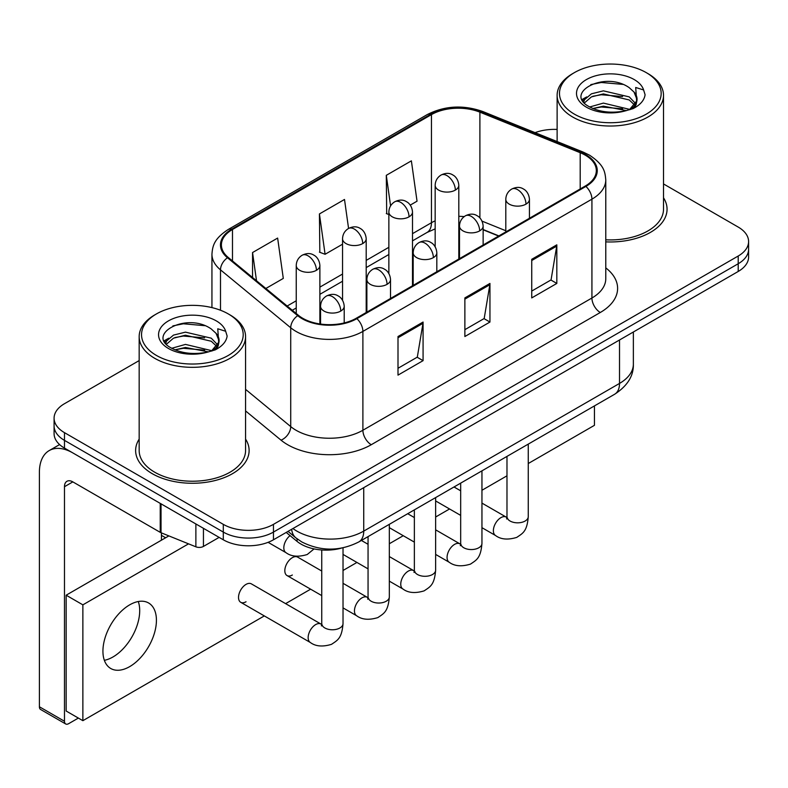 <?xml version="1.0" encoding="UTF-8"?>
<svg xmlns="http://www.w3.org/2000/svg" width="788" height="788" viewBox="0 0 788 788"><rect width="100%" height="100%" fill="white"/><g stroke="black" fill="none" stroke-linecap="round" stroke-linejoin="round"><path stroke-width="1.18" d="M498.627 236.055L483.133 229.791M341.47 548.113A35.46 20.478 180 0 1 297.076 541.395L286.202 532.432M139.171 439.113A56.746 32.761 0 0 0 135.625 450.509A56.746 32.761 0 0 0 152.251 473.677A56.746 32.761 0 0 0 214.08 480.779A56.746 32.761 0 0 0 249.116 450.509A56.746 32.761 0 0 0 245.57 439.113A56.746 32.761 0 0 1 249.116 450.509A56.746 32.761 0 0 1 214.08 480.779A56.746 32.761 0 0 1 152.251 473.677A56.746 32.761 0 0 1 135.625 450.509A56.746 32.761 0 0 1 139.171 439.113M585.248 155.157A37.824 21.837 180 0 1 596.319 170.602A37.824 21.837 180 0 1 585.248 186.047L356.206 318.273A37.824 21.837 180 0 1 298.475 315.358L228.244 257.459A37.824 21.837 180 0 1 221.398 244.93A37.824 21.837 180 0 1 232.48 229.485L431.45 114.615A37.824 21.837 180 0 1 479.892 112.162L580.195 152.714A37.824 21.837 180 0 1 585.248 155.157M585.908 154.773A38.77 22.389 0 0 0 580.736 152.261L480.434 111.719A38.77 22.389 0 0 0 430.78 114.23L231.81 229.101A38.77 22.389 0 0 0 227.466 257.765L297.697 315.673A38.77 22.389 0 0 0 356.875 318.667L585.908 186.431A38.77 22.389 0 0 0 585.908 154.773M139.171 360.579L64.478 403.702A35.46 20.478 0 0 0 54.086 418.182L54.086 433.627A35.46 20.478 0 0 0 64.478 448.096L223.299 539.79L223.299 532.077A35.46 20.478 0 0 0 273.456 532.077L738.208 263.744A35.46 20.478 0 0 0 748.6 249.264A35.46 20.478 0 0 1 738.208 263.744L273.456 532.077A35.46 20.478 0 0 1 223.299 532.077L64.478 440.374L223.299 532.077L223.299 524.355A35.46 20.478 0 0 0 273.456 524.355L738.208 256.021A35.46 20.478 0 0 0 748.6 241.542A35.46 20.478 0 0 0 738.208 227.072L663.516 183.939M54.086 425.904A35.46 20.478 0 0 0 64.478 440.374A35.46 20.478 0 0 1 54.086 425.904M397.999 336.525L397.999 375.127L423.077 360.648L423.077 322.046L397.999 336.525M397.999 368.282L417.315 357.131L422.979 323.326A9.456 5.457 -120 0 0 423.077 322.046M417.147 357.23L423.077 360.648M531.742 259.301L531.742 297.913L556.82 283.434L556.82 244.832L531.742 259.301M531.742 291.067L551.058 279.917L556.722 246.112A9.456 5.457 -120 0 0 556.82 244.832M550.891 280.006L556.82 283.434M464.871 297.913L464.871 336.525L489.949 322.046L489.949 283.434L464.871 297.913M464.871 329.67L484.187 318.519L489.85 284.714A9.456 5.457 -120 0 0 489.949 283.434M484.019 318.618L489.949 322.046M605.775 241.867A56.746 32.761 0 0 0 667.062 209.214A56.746 32.761 0 0 0 663.516 197.808A56.746 32.761 0 0 1 667.062 209.214A56.746 32.761 0 0 1 605.775 241.867M557.126 129.439A35.46 20.478 0 0 0 535.072 132.65M54.086 418.182A35.46 20.478 0 0 0 64.478 432.651L223.299 524.355M410.272 205.097L417.039 201.196L411.375 160.851L386.297 175.33L386.701 213.706M265.861 288.477L283.296 278.41L277.632 238.074L252.554 252.544L252.554 277.504M348.572 228.441L344.504 199.463L319.426 213.942L319.829 252.318M319.426 213.942L325.089 254.278L342.544 244.201M325.089 254.278L319.426 252.16M388.858 214.513L386.297 213.558M386.297 175.33L390.582 205.855M252.554 252.544L256.514 280.764M223.299 539.79A35.46 20.478 0 0 0 273.456 539.79L738.208 271.466A35.46 20.478 0 0 0 748.6 256.986L748.6 241.542M112.96 656.975A37.824 21.837 120 0 0 138.284 601.53A37.824 21.837 120 0 1 112.96 656.975A37.824 21.837 120 0 1 104.351 660.305A37.824 21.837 120 0 0 112.96 656.975M203.442 528.334L203.442 546.429L219.123 537.377M160.24 503.384L72.841 452.923A47.29 27.304 -120 0 0 49.191 450.588A47.29 27.304 -120 0 0 39.4 472.229L39.4 706.777L64.478 721.256L64.478 486.708A11.82 6.826 60 0 1 66.921 481.301A11.82 6.826 60 0 1 72.841 481.882L160.24 532.343L160.24 503.384A5.91 3.408 0 0 0 161.028 503.768M64.478 721.256A5.91 3.408 120 0 0 65.7 723.965L40.621 709.486A5.91 3.408 -60 0 1 39.4 706.777M65.7 723.965A5.91 3.408 120 0 0 68.654 723.67L78.357 718.075M161.441 540.184L161.441 532.895M203.442 546.429A5.91 3.408 180 0 1 195.877 546.813L161.028 532.727A5.91 3.408 180 0 1 160.24 532.343M605.775 239.808A53.2 30.712 0 0 0 663.516 209.214L663.516 95.318A53.2 30.712 0 0 0 647.933 73.599L646.268 72.634A50.836 29.343 0 0 0 574.373 72.634A50.836 29.343 0 0 0 574.373 114.132A50.836 29.343 0 0 0 646.268 114.142A50.836 29.343 0 0 0 646.268 72.634L647.933 73.599M574.373 72.634L572.709 73.599A53.2 30.712 0 0 0 557.126 95.318A53.2 30.712 0 0 0 572.709 117.028A53.2 30.712 0 0 0 630.676 123.686A53.2 30.712 0 0 0 663.516 95.318M636.655 101.012L637.039 99.18A26.723 15.425 0 0 0 634.025 92.048L629.238 87.685C604.603 70.26 563.558 93.004 588.902 106.518C599.244 112.123 611.468 113.551 625.573 110.812L633.079 108.626C640.289 104.922 644.298 100.293 645.086 94.747L643.609 89.96L635.709 87.478L636.645 101.012L630.124 108.882M589.69 106.981L603.401 103.1L629.494 109.335M622.599 108.823L601.303 107.001L592.842 108.527L603.401 106.163L626.529 110.606M583.701 102.026L584.509 99.712L591.424 93.821L603.401 90.847L629.218 96.885L635.423 103.346M584.44 102.903L591.424 96.885L603.401 93.91L629.218 99.948L634.399 104.804M634.025 92.048L637.029 99.544M637.039 99.918L636.133 104.637L634.074 108.104M582.165 99.446L586.696 96.914M590.833 84.602L601.303 82.484L622.865 84.385M582.746 100.598L584.647 99.465M592.803 96.284L601.303 94.737L622.599 96.569M156.428 313.939L154.753 314.904A53.2 30.712 0 0 0 139.171 336.614L139.171 450.509A53.2 30.712 0 0 0 154.753 472.229A53.2 30.712 0 0 0 212.73 478.887A53.2 30.712 0 0 0 245.57 450.509L245.57 336.614A53.2 30.712 0 0 0 229.988 314.904L228.313 313.939A50.836 29.343 0 0 0 156.428 313.939A50.836 29.343 0 0 0 156.428 355.437A50.836 29.343 0 0 0 228.313 355.437A50.836 29.343 0 0 0 228.313 313.939L229.988 314.904M139.171 336.614A53.2 30.712 0 0 0 154.753 358.333A53.2 30.712 0 0 0 212.73 364.992A53.2 30.712 0 0 0 245.57 336.614M218.7 342.317L219.094 340.475A26.723 15.425 0 0 0 216.07 333.354L211.292 328.99C186.657 311.565 145.613 334.309 170.947 347.823C181.299 353.428 193.523 354.856 207.618 352.108L215.124 349.921C222.344 346.218 226.343 341.598 227.141 336.052L225.663 331.265L217.764 328.783L218.69 342.307L212.169 350.187M171.735 348.286L185.456 344.405L211.548 350.63M204.644 350.128L183.348 348.296L174.887 349.833L185.456 347.469L208.574 351.901M165.746 343.322L166.554 341.017L173.478 335.117L185.456 332.142L211.263 338.18L217.478 344.651M166.485 344.208L173.478 338.18L185.456 335.215L211.263 341.243L216.444 346.099M216.07 333.354L219.074 340.849M219.094 341.224L218.187 345.932L216.129 349.409M164.219 340.751L168.74 338.21M172.877 325.907L183.348 323.779L204.919 325.69M164.791 341.894L166.692 340.761M174.857 337.579L183.348 336.043L204.644 337.865M240.714 602.288L310.344 642.496A10.638 6.146 -60 0 1 308.719 633.966A10.638 6.146 -60 0 1 315.663 624.589A10.638 6.146 -60 0 1 316.136 624.332A10.638 6.146 -60 0 1 320.982 624.066L251.352 583.859A10.638 6.146 120 0 0 246.033 584.391A10.638 6.146 120 0 0 239.089 593.768A10.638 6.146 120 0 0 240.714 602.288A10.638 6.146 120 0 0 246.033 601.766M321.74 571.034L297.667 557.126A10.638 6.146 120 0 0 292.348 557.658A10.638 6.146 120 0 0 285.394 567.025A10.638 6.146 120 0 0 287.019 575.555A10.638 6.146 120 0 0 292.348 575.023M129.675 666.628A37.824 21.837 120 0 0 154.389 633.286A37.824 21.837 120 0 0 148.587 602.978A37.824 21.837 120 0 0 129.675 604.849A37.824 21.837 120 0 0 104.962 638.191A37.824 21.837 120 0 0 110.763 668.5A37.824 21.837 120 0 0 129.675 666.628M528.255 463.531L594.438 425.323L594.438 405.909M188.529 543.848L82.868 604.849L82.868 720.675L264.315 615.92M285.601 603.638L310.63 589.178M343.026 570.482L356.934 562.445M389.331 543.74L403.249 535.712M435.636 517.007L449.554 508.969M481.951 490.274L506.98 475.814M168.868 535.899L66.153 595.196L66.153 711.022L82.868 720.675M82.868 604.849L66.153 595.196M297.076 538.825L297.076 541.395M605.775 267.881A59.11 34.12 180 0 1 600.289 312.491L371.256 444.718A11.82 6.826 60 0 1 362.894 430.248L591.926 298.012A47.29 27.304 0 0 0 605.775 278.706L605.775 179.871A47.29 27.304 180 0 1 591.926 199.167A11.82 6.826 -120 0 0 585.908 186.431M371.256 444.718A59.11 34.12 180 0 1 287.659 444.718A59.11 34.12 180 0 1 281.04 440.167L245.57 410.912M297.697 315.673A11.82 7.91 129.5 0 0 290.723 327.759L290.723 426.594A47.29 27.304 0 0 0 296.022 430.248A47.29 27.304 0 0 0 362.894 430.248L362.894 331.403A47.29 27.304 180 0 1 290.723 327.759L220.492 269.851A47.29 27.304 180 0 1 211.942 254.199L211.942 307.606M605.775 179.871C605.017 171.745 604.268 164.988 589.483 155.147L583.268 152.133A11.82 5.536 112 0 0 580.736 152.261M583.268 152.133L482.975 111.591C463.383 104.656 444.806 105.671 427.214 114.605A11.82 6.826 60 0 1 430.78 114.23M231.81 229.101A11.82 6.826 -120 0 0 228.244 229.475C213.903 238.882 212.602 245.954 211.942 254.199M227.466 257.765A11.82 7.91 129.5 0 0 220.492 269.851L220.492 310.236M482.975 111.591A11.82 5.536 112 0 0 480.434 111.719M356.875 318.667A11.82 6.826 60 0 1 362.894 331.403L591.926 199.167L591.926 298.012A11.82 6.826 60 0 0 600.289 312.491M273.456 524.355L273.456 539.79M738.208 256.021L738.208 271.466M64.478 432.651L64.478 448.096M245.57 389.361L290.723 426.594A11.82 7.91 -50.5 0 1 281.04 440.167M232.48 229.485L232.48 260.946M580.195 152.714L580.195 188.962M479.892 112.162L479.892 217.931M505.798 230.736L482.069 221.142M464.211 216.602A37.824 21.837 0 0 0 458.803 216.326M435.163 220.837A37.824 21.837 0 0 0 431.45 222.718L412.498 233.662M431.45 114.615L431.45 222.718A21.276 12.283 60 0 1 427.047 232.46L412.498 240.852M388.858 247.304L366.193 260.395M342.544 274.047L319.879 287.127M296.239 300.78L287.147 306.03M498.883 235.898L484.127 229.938A21.276 9.968 -68 0 1 483.133 229.387M464.871 299.135L489.85 284.714M531.742 260.532L556.722 246.112M397.999 337.747L422.979 323.326M292.939 528.541A47.29 27.304 0 0 0 296.859 531.112A47.29 27.304 0 0 0 363.731 531.112L619.516 383.431A47.29 27.304 0 0 0 633.365 364.125C633.71 375.856 627.465 385.903 614.62 394.256L358.836 541.927A23.64 13.652 60 0 0 363.731 531.112L363.731 487.673M619.516 339.992L619.516 383.431A23.64 13.652 60 0 1 614.62 394.256M291.649 529.29A23.64 15.809 129.5 0 0 295.884 537.879L288.014 531.388M525.98 204.141A11.82 6.826 0 0 0 529.438 199.315C528.925 192.252 524.335 189.356 523.833 189.258C520.405 186.845 516.367 186.786 511.707 189.081A11.82 6.826 60 0 1 517.617 189.662A11.82 6.826 -120 0 1 525.98 204.141A11.82 6.826 0 0 1 509.255 204.141A11.82 6.826 0 0 1 505.798 199.315C505.975 194.833 507.945 191.425 511.707 189.081M481.951 527.674L495.583 535.545A10.638 6.146 -60 0 1 493.948 527.024A10.638 6.146 -60 0 1 500.902 517.647A10.638 6.146 -60 0 1 501.375 517.391A10.638 6.146 -60 0 1 506.221 517.115L481.951 503.108M507.59 518.189L506.635 518.977L506.98 516.682A10.638 6.146 -0 0 0 510.092 521.026A10.638 6.146 -0 0 0 524.65 521.292A10.638 6.146 -0 0 0 528.255 516.682C527.054 531.683 522.72 533.289 516.78 537.386C507.886 540.085 500.823 539.475 495.583 535.545M455.346 190.095A11.82 6.826 0 0 0 458.803 185.269C458.291 178.206 453.701 175.32 453.199 175.212C449.771 172.799 445.732 172.739 441.073 175.034A11.82 6.826 60 0 1 446.983 175.626A11.82 6.826 -120 0 1 455.346 190.095A11.82 6.826 0 0 1 438.63 190.095A11.82 6.826 0 0 1 435.163 185.269C435.34 180.797 437.31 177.379 441.073 175.034M479.665 230.874A11.82 6.826 0 0 0 483.133 226.058C482.62 218.985 478.021 216.099 477.518 215.991C474.1 213.587 470.052 213.528 465.403 215.814A11.82 6.826 60 0 1 471.313 216.404A11.82 6.826 -120 0 1 479.665 230.874A11.82 6.826 0 0 1 462.95 230.874A11.82 6.826 0 0 1 459.493 226.058C459.67 221.576 461.64 218.158 465.403 215.814M435.636 554.417L449.268 562.287A10.638 6.146 -60 0 1 447.643 553.757A10.638 6.146 -60 0 1 454.587 544.38A10.638 6.146 -60 0 1 455.06 544.124A10.638 6.146 -60 0 1 459.916 543.858L435.636 529.841M461.276 544.932L460.33 545.71L460.675 543.415A10.638 6.146 -0 0 0 463.787 547.759A10.638 6.146 -0 0 0 478.346 548.024A10.638 6.146 -0 0 0 481.951 543.415C480.739 558.416 476.415 560.022 470.475 564.119C461.581 566.818 454.518 566.208 449.268 562.287M433.361 257.617A11.82 6.826 0 0 0 436.818 252.79C436.316 245.718 431.716 242.832 431.213 242.734C427.786 240.32 423.747 240.261 419.088 242.546A11.82 6.826 60 0 1 424.998 243.137A11.82 6.826 -120 0 1 433.361 257.617A11.82 6.826 0 0 1 416.645 257.617A11.82 6.826 0 0 1 413.178 252.79C413.355 248.309 415.325 244.891 419.088 242.546M389.331 581.15L402.964 589.02A10.638 6.146 -60 0 1 401.328 580.49A10.638 6.146 -60 0 1 408.282 571.123A10.638 6.146 -60 0 1 408.755 570.867A10.638 6.146 -60 0 1 413.601 570.591L389.331 556.574M414.971 571.664L414.025 572.452L414.36 570.157A10.638 6.146 -0 0 0 417.482 574.501A10.638 6.146 -0 0 0 432.041 574.757A10.638 6.146 -0 0 0 435.636 570.157C434.434 585.159 430.11 586.764 424.161 590.852C415.266 593.561 408.204 592.95 402.964 589.02M387.056 284.35A11.82 6.826 0 0 0 390.513 279.523C390.001 272.461 385.411 269.565 384.899 269.466C381.481 267.053 377.442 266.994 372.783 269.289A11.82 6.826 60 0 1 378.693 269.87A11.82 6.826 -120 0 1 387.056 284.35A11.82 6.826 0 0 1 370.33 284.35A11.82 6.826 0 0 1 366.873 279.523C367.05 275.042 369.02 271.633 372.783 269.289M343.026 607.883L356.659 615.753A10.638 6.146 -60 0 1 355.024 607.233A10.638 6.146 -60 0 1 361.978 597.856A10.638 6.146 -60 0 1 362.45 597.6A10.638 6.146 -60 0 1 367.297 597.324L343.026 583.317M368.666 598.397L367.71 599.185L368.055 596.89A10.638 6.146 -0 0 0 371.168 601.234A10.638 6.146 -0 0 0 385.726 601.5A10.638 6.146 -0 0 0 389.331 596.89C388.12 611.892 383.795 613.497 377.856 617.595C368.961 620.294 361.899 619.683 356.659 615.753M340.741 311.083A11.82 6.826 0 0 0 344.208 306.266C343.696 299.194 339.096 296.308 338.594 296.199C335.166 293.796 331.127 293.737 326.468 296.022A11.82 6.826 60 0 1 332.378 296.613A11.82 6.826 -120 0 1 340.741 311.083A11.82 6.826 0 0 1 324.026 311.083A11.82 6.826 0 0 1 320.558 306.266C320.736 301.784 322.706 298.366 326.468 296.022M322.351 625.14L321.406 625.918L321.74 623.623A10.638 6.146 -0 0 0 324.863 627.967A10.638 6.146 -0 0 0 339.421 628.233A10.638 6.146 -0 0 0 343.026 623.623C341.815 638.625 337.491 640.23 331.541 644.328C322.656 647.027 315.584 646.416 310.344 642.496M409.031 216.838A11.82 6.826 0 0 0 412.498 212.011C411.986 204.939 407.396 202.053 406.884 201.955C403.466 199.541 399.427 199.482 394.768 201.767A11.82 6.826 60 0 1 400.678 202.358A11.82 6.826 -120 0 1 409.031 216.838A11.82 6.826 0 0 1 392.316 216.838A11.82 6.826 0 0 1 388.858 212.011C389.036 207.53 391.006 204.112 394.768 201.767M362.726 243.571A11.82 6.826 0 0 0 366.193 238.744C365.681 231.682 361.081 228.786 360.579 228.687C357.151 226.274 353.113 226.215 348.454 228.51A11.82 6.826 60 0 1 354.364 229.091A11.82 6.826 -120 0 1 362.726 243.571A11.82 6.826 0 0 1 346.011 243.571A11.82 6.826 0 0 1 342.544 238.744C342.721 234.263 344.691 230.854 348.454 228.51M316.421 270.304A11.82 6.826 0 0 0 319.879 265.477C319.367 258.415 314.776 255.529 314.274 255.42C310.846 253.007 306.808 252.948 302.149 255.243A11.82 6.826 60 0 1 308.059 255.834A11.82 6.826 -120 0 1 316.421 270.304A11.82 6.826 0 0 1 299.696 270.304A11.82 6.826 0 0 1 296.239 265.477C296.416 261.005 298.386 257.587 302.149 255.243M314.067 548.911L307.221 554.516C298.327 557.215 291.264 556.604 286.024 552.683A10.638 6.146 -60 0 1 283.818 547.808A10.638 6.146 -60 0 1 290.082 535.623M64.478 486.708L72.841 481.882M161.028 503.847L161.028 532.727M195.877 546.813L195.877 523.961M643.609 89.96A33.815 19.523 0 0 0 634.232 79.578A33.815 19.523 0 0 0 586.41 79.578A33.815 19.523 0 0 0 586.41 107.188A33.815 19.523 0 0 0 625.573 110.812M629.789 109.739A26.723 15.425 0 0 0 637 100.046M225.663 331.265A33.815 19.523 0 0 0 216.286 320.883A33.815 19.523 0 0 0 168.455 320.883A33.815 19.523 0 0 0 168.455 348.493A33.815 19.523 0 0 0 207.618 352.108M211.844 351.044A26.723 15.425 0 0 0 219.054 341.352M427.214 114.605L228.244 229.475M484.127 229.938L483.133 229.544M459.512 225.329L458.803 225.319M435.163 228.865L427.047 232.46M388.858 254.504L366.193 267.595M342.544 281.237L319.879 294.328M296.239 307.98L292.279 310.265M358.836 541.927C339.805 551.492 320.785 551.492 301.755 541.927L295.884 537.879M633.365 364.125L633.365 332.004M506.95 517.499L506.221 517.115M528.255 444.117L528.255 516.682M529.438 218.266L529.438 199.315M460.675 515.391L435.636 500.941M506.98 456.4L506.98 516.682M505.798 231.908L505.798 199.315M460.675 490.825L454.016 486.974M458.803 259.045L458.803 185.269M435.163 246.752L435.163 185.269M460.635 544.242L459.916 543.858M481.951 470.85L481.951 543.415M483.133 244.999L483.133 226.058M414.36 542.124L389.331 527.674M460.675 483.133L460.675 543.415M459.493 258.651L459.493 226.058M414.36 517.558L407.701 513.717M414.33 570.975L413.601 570.591M435.636 497.583L435.636 570.157M436.818 271.732L436.818 252.79M368.055 568.867L343.026 554.417M414.36 509.875L414.36 570.157M413.178 285.384L413.178 252.79M368.055 544.291L361.396 540.45M368.026 597.708L367.297 597.324M389.331 524.325L389.331 596.89M390.513 298.475L390.513 279.523M321.74 595.6L287.019 575.555M368.055 536.608L368.055 596.89M366.873 312.117L366.873 279.523M321.711 624.451L320.982 624.066M343.026 547.818L343.026 623.623M344.208 322.942L344.208 306.266M321.74 549.975L321.74 623.623M320.558 324.065L320.558 306.266M161.441 535.367L165.618 537.771M412.498 285.778L412.498 212.011M388.858 273.485L388.858 212.011M366.193 312.511L366.193 238.744M342.544 300.218L342.544 238.744M319.879 323.966L319.879 265.477M286.024 552.683L268.097 542.331M296.239 313.516L296.239 265.477M49.191 450.588L59.593 444.58M557.126 141.564L557.126 95.318"/></g></svg>
